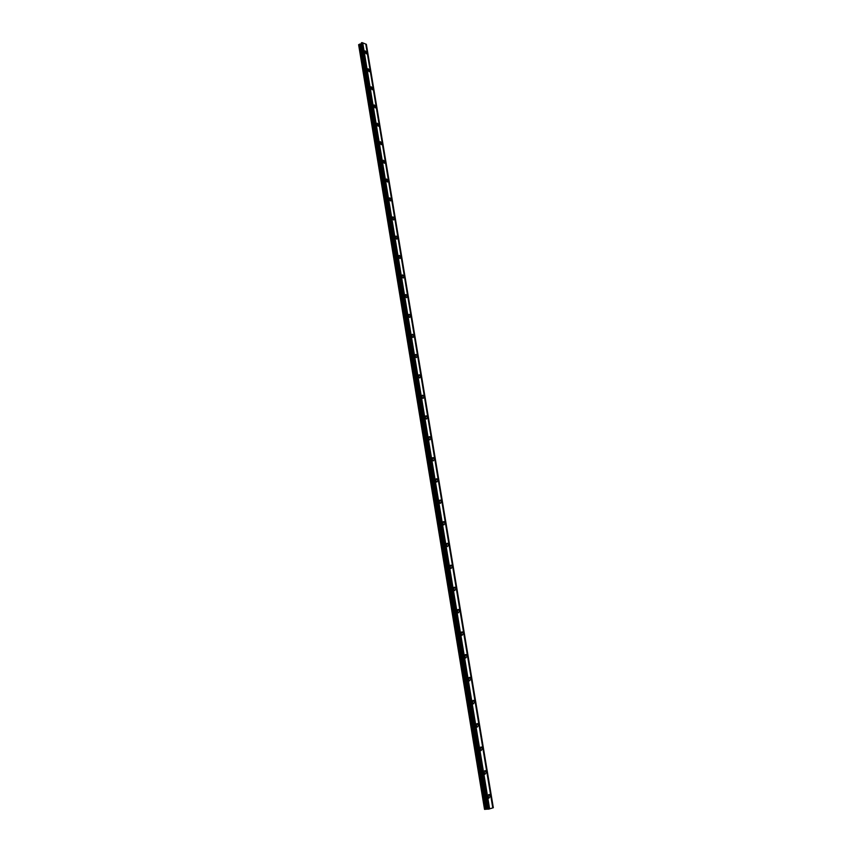 <?xml version="1.0" encoding="UTF-8"?>
<svg xmlns="http://www.w3.org/2000/svg" width="852" height="852" viewBox="0 0 852 852"><rect width="100%" height="100%" fill="white"/><g stroke="black" fill="none" stroke-linecap="round" stroke-linejoin="round"><path stroke-width="1.28" d="M366.829 52.792L365.167 50.875L364.613 51.908L366.275 53.825L366.829 52.792M490.358 796.034L489.506 794.554L488.058 796.705L488.92 798.186L490.358 796.034M486.396 772.189L485.523 770.698L484.106 772.807L484.969 774.298L486.396 772.189M482.466 748.567L481.572 747.066L480.177 749.121L481.071 750.623L482.466 748.567M478.579 725.148L477.663 723.625L476.289 725.648L477.195 727.161L478.579 725.148M474.713 701.931L473.787 700.397L472.423 702.378L473.361 703.901L474.713 701.931M470.89 678.906L469.942 677.372L468.6 679.31L469.558 680.844L470.89 678.906M467.098 656.093L466.129 654.538L464.809 656.434L465.788 657.989L467.098 656.093M463.339 633.473L462.348 631.907L461.06 633.771L462.05 635.336L463.339 633.473M459.611 611.044L458.6 609.468L457.332 611.289L458.344 612.865L459.611 611.044M455.916 588.817L454.883 587.22L453.637 589.009L454.68 590.596L455.916 588.817M452.252 566.772L451.187 565.164L449.973 566.91L451.038 568.518L452.252 566.772M448.621 544.907L447.534 543.288L446.341 545.003L447.428 546.622L448.621 544.907M445.021 523.235L443.913 521.605L442.742 523.277L443.849 524.917L445.021 523.235M441.453 501.743L440.314 500.092L439.174 501.743L440.303 503.383L441.453 501.743M437.907 480.421L436.746 478.771L435.628 480.379L436.788 482.04L437.907 480.421M434.392 459.292L433.21 457.62L432.124 459.196L433.306 460.868L434.392 459.292M430.91 438.333L429.706 436.65L428.641 438.194L429.845 439.877L430.91 438.333M427.459 417.544L426.224 415.84L425.191 417.363L426.415 419.056L427.459 417.544M424.03 396.925L422.773 395.211L421.761 396.702L423.018 398.416L424.03 396.925M420.632 376.477L419.354 374.752L418.364 376.211L419.642 377.937L420.632 376.477M417.256 356.189L415.957 354.453L414.999 355.891L416.298 357.627L417.256 356.189M413.912 336.071L412.581 334.325L411.654 335.731L412.986 337.477L413.912 336.071M410.6 316.124L409.248 314.356L408.342 315.741L409.695 317.498L410.6 316.124M407.309 296.326L405.935 294.558L405.051 295.9L406.425 297.678L407.309 296.326M404.05 276.687L402.645 274.908L401.793 276.229L403.198 278.018L404.05 276.687M400.813 257.219L399.386 255.419L398.555 256.708L399.982 258.507L400.813 257.219M397.596 237.889L396.148 236.079L395.349 237.346L396.798 239.156L397.596 237.889M394.412 218.719L392.942 216.898L392.165 218.144L393.635 219.965L394.412 218.719M391.249 199.698L389.758 197.866L389.002 199.091L390.504 200.923L391.249 199.698M388.118 180.837L386.595 178.984L385.871 180.187L387.394 182.03L388.118 180.837M384.998 162.114L383.464 160.251L382.761 161.422L384.305 163.286L384.998 162.114M381.92 143.53L380.354 141.666L379.683 142.816L381.238 144.68L381.92 143.53M378.852 125.106L377.266 123.231L376.616 124.349L378.203 126.234L378.852 125.106M375.817 106.819L374.209 104.924L373.581 106.031L375.189 107.916L375.817 106.819M372.793 88.672L371.174 86.766L370.567 87.852L372.196 89.748L372.793 88.672M369.8 70.663L368.16 68.756L367.574 69.811L369.225 71.717L369.8 70.663M488.068 809.155L361.354 42.941L362.132 42.6L489.08 809.027L484.522 809.336L358.617 44.687L484.575 809.4M358.617 44.687L360.843 44.006L361.365 43.005M366.296 44.283L493.329 807.728L366.36 44.315L362.196 42.653M493.329 807.728L489.069 809.027M362.728 42.845L489.634 808.857M365.764 44.07L492.775 807.898M359.555 44.07L485.778 809.325M361.237 43.196L487.877 809.123M489.016 809.049L362.132 42.6M488.505 809.144L361.685 42.653M361.397 42.845L488.132 809.166M487.355 809.038L360.918 43.91M476.758 723.742L477.663 723.625M435.862 479.037L436.746 478.771M432.347 457.886L433.21 457.62M360.524 44.091L486.865 809.091M488.611 794.618L489.506 794.554M484.628 770.783L485.523 770.698M480.666 747.161L481.572 747.066M472.871 700.525L473.787 700.397M469.026 677.521L469.942 677.372M465.203 654.709L466.129 654.538M461.422 632.088L462.348 631.907M457.673 609.659L458.6 609.468M453.967 587.433L454.883 587.22M450.282 565.387L451.187 565.164M446.629 543.523L447.534 543.288M443.008 521.85L443.913 521.605M439.419 500.358L440.314 500.092M428.844 436.938L429.706 436.65M425.372 416.149L426.224 415.84M421.942 395.53L422.773 395.211M418.534 375.072L419.354 374.752M415.148 354.783L415.957 354.453M411.804 334.655L412.581 334.325M408.481 314.697L409.248 314.356M405.179 294.898L405.935 294.558M401.91 275.249L402.645 274.908M398.672 255.76L399.386 255.419M395.456 236.43L396.148 236.079M392.261 217.249L392.942 216.898M389.098 198.218L389.758 197.866M385.956 179.335L386.595 178.984M382.846 160.602L383.464 160.251M379.758 142.018L380.354 141.666M376.69 123.572L377.266 123.231M373.645 105.265L374.209 104.924M370.631 87.106L371.174 86.766"/></g></svg>
